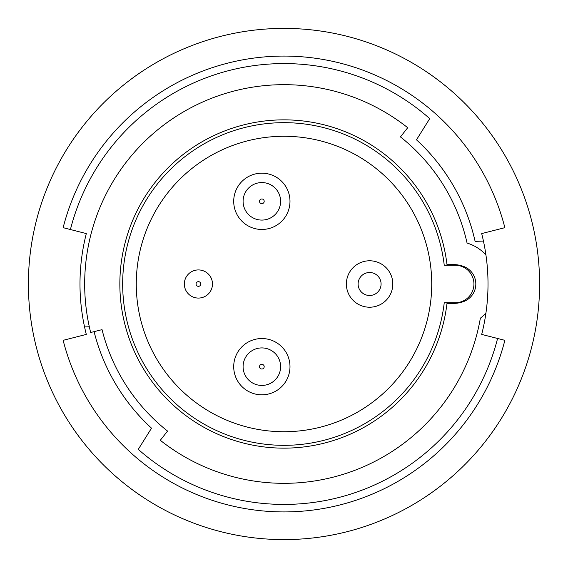 <?xml version="1.0" encoding="UTF-8"?>
<svg xmlns="http://www.w3.org/2000/svg" width="568" height="568" viewBox="0 0 568 568"><rect width="100%" height="100%" fill="white"/><g stroke="black" fill="none" stroke-linecap="round" stroke-linejoin="round"><path stroke-width="0.85" d="M369.59 260.783A23.217 23.217 0 0 1 392.808 284A23.217 23.217 0 0 1 369.59 307.217A23.217 23.217 0 0 1 346.373 284A23.217 23.217 0 0 1 369.59 260.783A23.217 23.217 0 0 0 346.373 284A23.217 23.217 0 0 0 369.59 307.217M198.409 269.928A14.072 14.072 0 0 1 212.482 284A14.072 14.072 0 0 1 198.409 298.072A14.072 14.072 0 0 1 184.337 284A14.072 14.072 0 0 1 198.409 269.928A14.072 14.072 0 0 0 184.337 284A14.072 14.072 0 0 0 198.409 298.072M261.848 347.914A18.758 18.758 0 0 1 280.606 366.672A18.758 18.758 0 0 1 261.848 385.431A18.758 18.758 0 0 1 243.09 366.672A18.758 18.758 0 0 1 261.848 347.914A18.758 18.758 0 0 0 243.09 366.672A18.758 18.758 0 0 0 261.848 385.431M261.848 182.569A18.758 18.758 0 0 1 280.606 201.328A18.758 18.758 0 0 1 261.848 220.086A18.758 18.758 0 0 1 243.09 201.328A18.758 18.758 0 0 1 261.848 182.569A18.758 18.758 0 0 0 243.09 201.328A18.758 18.758 0 0 0 261.848 220.086M261.848 394.817A28.137 28.137 0 0 0 289.985 366.672A28.137 28.137 0 0 0 261.848 338.535A28.137 28.137 0 0 0 233.711 366.672A28.137 28.137 0 0 0 261.848 394.817M261.848 229.465A28.137 28.137 0 0 0 289.985 201.328A28.137 28.137 0 0 0 261.848 173.183A28.137 28.137 0 0 0 233.711 201.328A28.137 28.137 0 0 0 261.848 229.465M284 136.27A147.73 147.73 0 0 0 136.27 284A147.73 147.73 0 0 0 284 431.73A147.73 147.73 0 0 0 431.73 284A147.73 147.73 0 0 0 284 136.27M284 445.333A161.333 161.333 0 0 0 444.24 302.758L455.181 302.758A18.758 18.758 0 0 0 473.939 284A18.758 18.758 0 0 0 455.181 265.242L444.24 265.242A161.333 161.333 0 0 0 284 122.667A161.333 161.333 0 0 0 122.667 284A161.333 161.333 0 0 0 284 445.333M483.439 241.066L475.104 241.357A195.804 195.804 0 0 0 416.479 139.82L429.735 118.627A220.427 220.427 0 0 0 70.411 229.529M84.561 326.934L89.318 326.77M94.082 331.641A195.804 195.804 0 0 0 151.521 428.18L138.265 449.373A220.427 220.427 0 0 0 497.589 338.471M444.24 302.758L457.055 302.758A18.758 18.758 0 0 0 475.821 284A18.758 18.758 0 0 0 457.055 265.242L444.24 265.242M504.86 340.324A227.931 227.931 0 0 1 63.14 340.324A227.931 227.931 0 0 0 504.86 340.324L481.685 334.417A204.011 204.011 0 0 0 481.685 233.583L504.86 227.676A227.931 227.931 0 0 0 63.14 227.676A227.931 227.931 0 0 1 504.86 227.676M284 28.4A255.6 255.6 0 0 1 539.6 284A255.6 255.6 0 0 1 284 539.6A255.6 255.6 0 0 1 28.4 284A255.6 255.6 0 0 1 284 28.4M63.14 340.324L86.315 334.417A204.011 204.011 0 0 1 86.315 233.583L63.14 227.676M485.917 254.84A42.799 42.799 0 0 0 467.073 243.061A187.596 187.596 0 0 0 400.433 136.909L407.71 127.715A199.318 199.318 0 0 0 90.667 332.5L102.041 329.646A187.596 187.596 0 0 0 167.567 431.091L160.29 440.285A199.318 199.318 0 0 0 480.372 318.165A42.799 42.799 0 0 0 485.917 313.16M460.364 265.533A19.348 19.348 0 0 0 454.599 264.652L447.002 264.652A164.145 164.145 0 0 0 196.393 145.188A164.145 164.145 0 0 0 196.393 422.812A164.145 164.145 0 0 0 447.002 303.347L454.599 303.347A19.348 19.348 0 0 0 460.364 302.467M369.59 295.488A11.488 11.488 0 0 0 381.078 284A11.488 11.488 0 0 0 369.59 272.512A11.488 11.488 0 0 0 358.103 284A11.488 11.488 0 0 0 369.59 295.488M198.409 286.343A2.343 2.343 0 0 0 200.752 284A2.343 2.343 0 0 0 198.409 281.657A2.343 2.343 0 0 0 196.066 284A2.343 2.343 0 0 0 198.409 286.343M261.848 369.022A2.343 2.343 0 0 0 264.191 366.672A2.343 2.343 0 0 0 261.848 364.329A2.343 2.343 0 0 0 259.505 366.672A2.343 2.343 0 0 0 261.848 369.022M261.848 203.671A2.343 2.343 0 0 0 264.191 201.328A2.343 2.343 0 0 0 261.848 198.977A2.343 2.343 0 0 0 259.505 201.328A2.343 2.343 0 0 0 261.848 203.671"/></g></svg>
